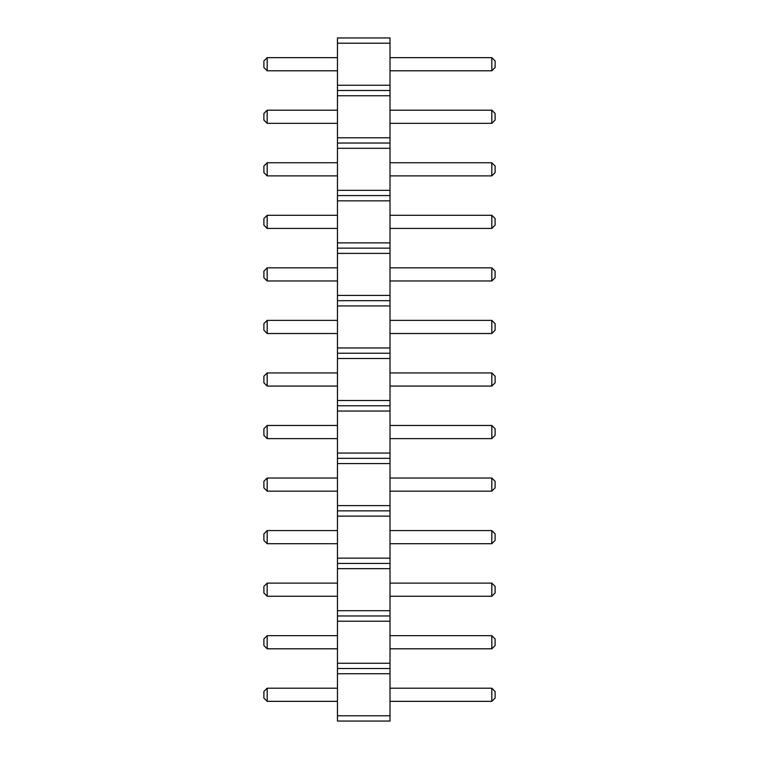 <?xml version="1.0" encoding="UTF-8"?>
<svg xmlns="http://www.w3.org/2000/svg" width="759" height="759" viewBox="0 0 759 759"><rect width="100%" height="100%" fill="white"/><g stroke="black" fill="none" stroke-linecap="round" stroke-linejoin="round"><path stroke-width="1.14" d="M337.461 721.05L390.012 721.05L390.012 37.95L337.461 37.95L337.461 721.05M337.461 715.794L390.012 715.794M337.461 673.755L390.012 673.755M337.461 668.508L390.012 668.508M337.461 663.252L390.012 663.252M337.461 621.213L390.012 621.213M337.461 615.957L390.012 615.957M337.461 610.701L390.012 610.701M337.461 568.662L390.012 568.662M337.461 563.415L390.012 563.415M337.461 558.159L390.012 558.159M337.461 516.12L390.012 516.12M337.461 510.864L390.012 510.864M337.461 505.608L390.012 505.608M337.461 463.578L390.012 463.578M337.461 458.322L390.012 458.322M337.461 453.066L390.012 453.066M337.461 411.027L390.012 411.027M337.461 405.771L390.012 405.771M337.461 400.515L390.012 400.515M337.461 358.485L390.012 358.485M337.461 353.229L390.012 353.229M337.461 347.973L390.012 347.973M337.461 305.934L390.012 305.934M337.461 300.678L390.012 300.678M337.461 295.422L390.012 295.422M337.461 253.392L390.012 253.392M337.461 248.136L390.012 248.136M337.461 242.88L390.012 242.88M337.461 200.841L390.012 200.841M337.461 195.585L390.012 195.585M337.461 190.338L390.012 190.338M337.461 148.299L390.012 148.299M337.461 143.043L390.012 143.043M337.461 137.787L390.012 137.787M337.461 95.748L390.012 95.748M337.461 90.492L390.012 90.492M337.461 85.245L390.012 85.245M337.461 43.206L390.012 43.206M337.461 386.065L267.187 386.065L267.187 372.935L337.461 372.935M337.461 333.524L267.187 333.524L267.187 320.383L337.461 320.383M337.461 280.972L267.187 280.972L267.187 267.842L337.461 267.842M337.461 123.337L267.187 123.337L267.187 110.197L337.461 110.197M337.461 175.879L267.187 175.879L267.187 162.749L337.461 162.749M337.461 228.431L267.187 228.431L267.187 215.29L337.461 215.29M337.461 491.158L267.187 491.158L267.187 478.028L337.461 478.028M337.461 438.617L267.187 438.617L267.187 425.476L337.461 425.476M337.461 70.796L267.187 70.796L267.187 57.656L337.461 57.656M337.461 648.803L267.187 648.803L267.187 635.663L337.461 635.663M337.461 596.251L267.187 596.251L267.187 583.121L337.461 583.121M337.461 543.71L267.187 543.71L267.187 530.569L337.461 530.569M337.461 701.344L267.187 701.344L267.187 688.204L337.461 688.204M390.012 372.935L491.813 372.935L491.813 386.065L495.105 382.783L495.105 376.217L491.813 372.935M390.012 386.065L491.813 386.065M390.012 320.383L491.813 320.383L491.813 333.524L495.105 330.241L495.105 323.666L491.813 320.383M390.012 333.524L491.813 333.524M390.012 267.842L491.813 267.842L491.813 280.972L495.105 277.69L495.105 271.124L491.813 267.842M390.012 280.972L491.813 280.972M390.012 110.197L491.813 110.197L491.813 123.337L495.105 120.055L495.105 113.489L491.813 110.197M390.012 123.337L491.813 123.337M390.012 162.749L491.813 162.749L491.813 175.879L495.105 172.597L495.105 166.031L491.813 162.749M390.012 175.879L491.813 175.879M390.012 215.29L491.813 215.29L491.813 228.431L495.105 225.148L495.105 218.573L491.813 215.29M390.012 228.431L491.813 228.431M390.012 478.028L491.813 478.028L491.813 491.158L495.105 487.876L495.105 481.31L491.813 478.028M390.012 491.158L491.813 491.158M390.012 425.476L491.813 425.476L491.813 438.617L495.105 435.334L495.105 428.759L491.813 425.476M390.012 438.617L491.813 438.617M390.012 57.656L491.813 57.656L491.813 70.796L495.105 67.504L495.105 60.938L491.813 57.656M390.012 70.796L491.813 70.796M390.012 635.663L491.813 635.663L491.813 648.803L495.105 645.511L495.105 638.945L491.813 635.663M390.012 648.803L491.813 648.803M390.012 583.121L491.813 583.121L491.813 596.251L495.105 592.969L495.105 586.403L491.813 583.121M390.012 596.251L491.813 596.251M390.012 530.569L491.813 530.569L491.813 543.71L495.105 540.427L495.105 533.852L491.813 530.569M390.012 543.71L491.813 543.71M390.012 688.204L491.813 688.204L491.813 701.344L495.105 698.062L495.105 691.496L491.813 688.204M390.012 701.344L491.813 701.344M267.187 372.935L263.895 376.217L263.895 382.783L267.187 386.065M267.187 320.383L263.895 323.666L263.895 330.241L267.187 333.524M267.187 267.842L263.895 271.124L263.895 277.69L267.187 280.972M267.187 110.197L263.895 113.489L263.895 120.055L267.187 123.337M267.187 162.749L263.895 166.031L263.895 172.597L267.187 175.879M267.187 215.29L263.895 218.573L263.895 225.148L267.187 228.431M267.187 478.028L263.895 481.31L263.895 487.876L267.187 491.158M267.187 425.476L263.895 428.759L263.895 435.334L267.187 438.617M267.187 57.656L263.895 60.938L263.895 67.504L267.187 70.796M267.187 635.663L263.895 638.945L263.895 645.511L267.187 648.803M267.187 583.121L263.895 586.403L263.895 592.969L267.187 596.251M267.187 530.569L263.895 533.852L263.895 540.427L267.187 543.71M267.187 688.204L263.895 691.496L263.895 698.062L267.187 701.344"/></g></svg>
